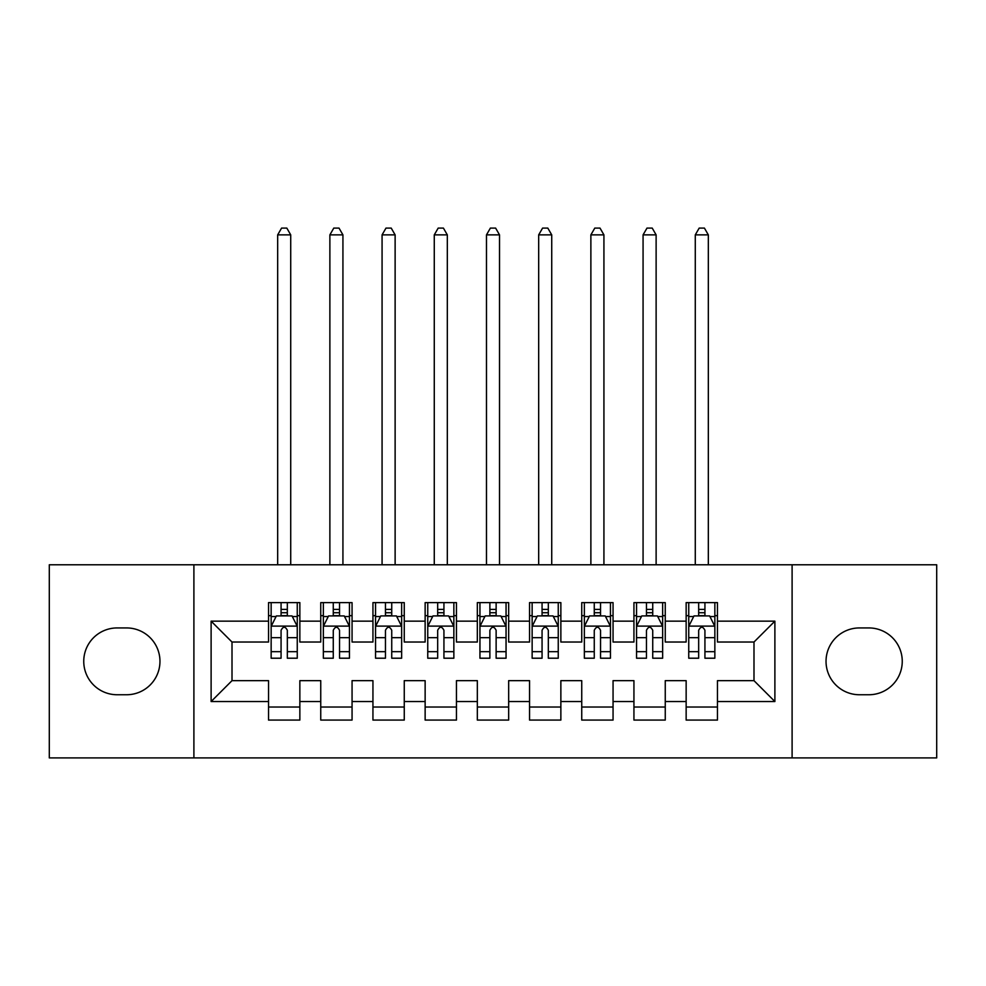 <?xml version="1.0" encoding="UTF-8"?>
<svg xmlns="http://www.w3.org/2000/svg" width="986" height="986" viewBox="0 0 986 986"><rect width="100%" height="100%" fill="white"/><g stroke="black" fill="none" stroke-linecap="round" stroke-linejoin="round"><path stroke-width="1.48" d="M792.103 757.914L936.7 757.914L936.7 564.781L792.103 564.781L792.103 757.914L193.897 757.914L193.897 564.781L49.3 564.781L49.3 757.914L193.897 757.914M792.103 564.781L193.897 564.781M211.115 701.539L211.115 621.155L268.537 621.155L268.537 642.034L232.006 642.034L232.006 680.66L211.115 701.539L268.537 701.539L268.537 720.076L299.855 720.076L299.855 701.539L320.746 701.539L320.746 720.076L352.064 720.076L352.064 701.539L372.942 701.539L372.942 720.076L404.26 720.076L404.26 701.539L425.139 701.539L425.139 720.076L456.456 720.076L456.456 701.539L477.335 701.539L477.335 720.076L508.665 720.076L508.665 701.539L529.544 701.539L529.544 720.076L560.861 720.076L560.861 701.539L581.74 701.539L581.74 720.076L613.058 720.076L613.058 701.539L633.936 701.539L633.936 720.076L665.254 720.076L665.254 701.539L686.145 701.539L686.145 720.076L717.463 720.076L717.463 680.66L753.994 680.66L753.994 642.034L717.463 642.034L717.463 621.155L774.885 621.155L774.885 701.539L717.463 701.539M717.463 621.155L717.463 602.619L686.145 602.619L686.145 621.155L665.254 621.155L665.254 602.619L633.936 602.619L633.936 621.155L613.058 621.155L613.058 602.619L581.74 602.619L581.74 621.155L560.861 621.155L560.861 602.619L529.544 602.619L529.544 621.155L508.665 621.155L508.665 602.619L477.335 602.619L477.335 621.155L456.456 621.155L456.456 602.619L425.139 602.619L425.139 621.155L404.26 621.155L404.26 602.619L372.942 602.619L372.942 621.155L352.064 621.155L352.064 602.619L320.746 602.619L320.746 621.155L299.855 621.155L299.855 602.619L268.537 602.619L268.537 621.155M665.254 701.539L665.254 680.66L686.145 680.66L686.145 701.539M774.885 621.155L753.994 642.034M613.058 701.539L613.058 680.66L633.936 680.66L633.936 701.539M686.145 621.155L686.145 642.034L665.254 642.034L665.254 621.155M560.861 701.539L560.861 680.66L581.74 680.66L581.74 701.539M633.936 621.155L633.936 642.034L613.058 642.034L613.058 621.155M508.665 701.539L508.665 680.66L529.544 680.66L529.544 701.539M581.74 621.155L581.74 642.034L560.861 642.034L560.861 621.155M456.456 701.539L456.456 680.66L477.335 680.66L477.335 701.539M529.544 621.155L529.544 642.034L508.665 642.034L508.665 621.155M404.26 701.539L404.26 680.66L425.139 680.66L425.139 701.539M477.335 621.155L477.335 642.034L456.456 642.034L456.456 621.155M352.064 701.539L352.064 680.66L372.942 680.66L372.942 701.539M425.139 621.155L425.139 642.034L404.26 642.034L404.26 621.155M299.855 701.539L299.855 680.66L320.746 680.66L320.746 701.539M372.942 621.155L372.942 642.034L352.064 642.034L352.064 621.155M232.006 680.66L268.537 680.66L268.537 701.539M320.746 621.155L320.746 642.034L299.855 642.034L299.855 621.155M686.145 615.671L688.746 615.671M714.85 615.671L717.463 615.671M633.936 615.671L636.549 615.671M662.654 615.671L665.254 615.671M581.74 615.671L584.353 615.671M610.445 615.671L613.058 615.671M529.544 615.671L532.144 615.671M558.249 615.671L560.861 615.671M477.335 615.671L479.948 615.671M506.052 615.671L508.665 615.671M425.139 615.671L427.751 615.671M453.856 615.671L456.456 615.671M372.942 615.671L375.555 615.671M401.647 615.671L404.26 615.671M320.746 615.671L323.346 615.671M349.451 615.671L352.064 615.671M268.537 615.671L271.15 615.671M297.254 615.671L299.855 615.671M268.537 707.024L299.855 707.024M320.746 707.024L352.064 707.024M372.942 707.024L404.26 707.024M425.139 707.024L456.456 707.024M477.335 707.024L508.665 707.024M529.544 707.024L560.861 707.024M581.74 707.024L613.058 707.024M633.936 707.024L665.254 707.024M686.145 707.024L717.463 707.024M211.115 621.155L232.006 642.034M753.994 680.66L774.885 701.539M117.161 627.934A33.413 33.413 0 0 0 83.748 661.347A33.413 33.413 0 0 0 117.161 694.748L126.553 694.748A33.413 33.413 0 0 0 159.966 661.347A33.413 33.413 0 0 0 126.553 627.934L117.161 627.934M868.839 694.748A33.413 33.413 0 0 0 902.252 661.347A33.413 33.413 0 0 0 868.839 627.934L859.447 627.934A33.413 33.413 0 0 0 826.034 661.347A33.413 33.413 0 0 0 859.447 694.748L868.839 694.748M287.333 609.41L281.072 609.41M297.254 651.672L287.333 651.672L287.333 658.217L297.254 658.217L297.254 626.369L292.029 615.93L276.376 615.93L271.15 626.369L271.15 658.217L281.072 658.217L281.072 651.672L271.15 651.672M271.15 626.369L271.15 602.619M297.254 626.369L297.254 602.619M281.072 615.93L281.072 602.619M287.333 602.619L287.333 615.93M287.333 651.672L287.333 630.288C285.25 626.258 283.155 626.258 281.072 630.288L281.072 651.672M287.333 615.671L281.072 615.671M290.722 564.781L290.722 234.865L277.67 234.865L277.67 564.781M277.67 234.865L281.589 228.086L286.815 228.086L290.722 234.865M339.529 609.41L333.268 609.41M349.451 651.672L339.529 651.672L339.529 658.217L349.451 658.217L349.451 626.369L344.225 615.93L328.572 615.93L323.346 626.369L323.346 658.217L333.268 658.217L333.268 651.672L323.346 651.672M323.346 626.369L323.346 602.619M349.451 626.369L349.451 602.619M333.268 615.93L333.268 602.619M339.529 602.619L339.529 615.93M339.529 651.672L339.529 630.288C337.446 626.258 335.363 626.258 333.268 630.288L333.268 651.672M339.529 615.671L333.268 615.671M342.931 564.781L342.931 234.865L329.879 234.865L329.879 564.781M329.879 234.865L333.786 228.086L339.011 228.086L342.931 234.865M391.738 609.41L385.464 609.41M401.647 651.672L391.738 651.672L391.738 658.217L401.647 658.217L401.647 626.369L396.434 615.93L380.769 615.93L375.555 626.369L375.555 658.217L385.464 658.217L385.464 651.672L375.555 651.672M375.555 626.369L375.555 602.619M401.647 626.369L401.647 602.619M385.464 615.93L385.464 602.619M391.738 602.619L391.738 615.93M391.738 651.672L391.738 630.288C389.643 626.258 387.56 626.258 385.464 630.288L385.464 651.672M391.738 615.671L385.464 615.671M395.127 564.781L395.127 234.865L382.075 234.865L382.075 564.781M382.075 234.865L385.994 228.086L391.208 228.086L395.127 234.865M443.934 609.41L437.673 609.41M453.856 651.672L443.934 651.672L443.934 658.217L453.856 658.217L453.856 626.369L448.63 615.93L432.965 615.93L427.751 626.369L427.751 658.217L437.673 658.217L437.673 651.672L427.751 651.672M427.751 626.369L427.751 602.619M453.856 626.369L453.856 602.619M437.673 615.93L437.673 602.619M443.934 602.619L443.934 615.93M443.934 651.672L443.934 630.288C441.851 626.258 439.756 626.258 437.673 630.288L437.673 651.672M443.934 615.671L437.673 615.671M447.324 564.781L447.324 234.865L434.271 234.865L434.271 564.781M434.271 234.865L438.191 228.086L443.404 228.086L447.324 234.865M496.131 609.41L489.869 609.41M506.052 651.672L496.131 651.672L496.131 658.217L506.052 658.217L506.052 626.369L500.826 615.93L485.174 615.93L479.948 626.369L479.948 658.217L489.869 658.217L489.869 651.672L479.948 651.672M479.948 626.369L479.948 602.619M506.052 626.369L506.052 602.619M489.869 615.93L489.869 602.619M496.131 602.619L496.131 615.93M496.131 651.672L496.131 630.288C494.048 626.258 491.965 626.258 489.869 630.288L489.869 651.672M496.131 615.671L489.869 615.671M499.52 564.781L499.52 234.865L486.48 234.865L486.48 564.781M486.48 234.865L490.387 228.086L495.613 228.086L499.52 234.865M548.327 609.41L542.066 609.41M558.249 651.672L548.327 651.672L548.327 658.217L558.249 658.217L558.249 626.369L553.035 615.93L537.37 615.93L532.144 626.369L532.144 658.217L542.066 658.217L542.066 651.672L532.144 651.672M532.144 626.369L532.144 602.619M558.249 626.369L558.249 602.619M542.066 615.93L542.066 602.619M548.327 602.619L548.327 615.93M548.327 651.672L548.327 630.288C546.244 626.258 544.161 626.258 542.066 630.288L542.066 651.672M548.327 615.671L542.066 615.671M551.729 564.781L551.729 234.865L538.676 234.865L538.676 564.781M538.676 234.865L542.596 228.086L547.809 228.086L551.729 234.865M600.536 609.41L594.262 609.41M610.445 651.672L600.536 651.672L600.536 658.217L610.445 658.217L610.445 626.369L605.231 615.93L589.566 615.93L584.353 626.369L584.353 658.217L594.262 658.217L594.262 651.672L584.353 651.672M584.353 626.369L584.353 602.619M610.445 626.369L610.445 602.619M594.262 615.93L594.262 602.619M600.536 602.619L600.536 615.93M600.536 651.672L600.536 630.288C598.453 626.258 596.357 626.258 594.262 630.288L594.262 651.672M600.536 615.671L594.262 615.671M603.925 564.781L603.925 234.865L590.873 234.865L590.873 564.781M590.873 234.865L594.792 228.086L600.006 228.086L603.925 234.865M652.732 609.41L646.471 609.41M662.654 651.672L652.732 651.672L652.732 658.217L662.654 658.217L662.654 626.369L657.428 615.93L641.775 615.93L636.549 626.369L636.549 658.217L646.471 658.217L646.471 651.672L636.549 651.672M636.549 626.369L636.549 602.619M662.654 626.369L662.654 602.619M646.471 615.93L646.471 602.619M652.732 602.619L652.732 615.93M652.732 651.672L652.732 630.288C650.649 626.258 648.554 626.258 646.471 630.288L646.471 651.672M652.732 615.671L646.471 615.671M656.121 564.781L656.121 234.865L643.069 234.865L643.069 564.781M643.069 234.865L646.989 228.086L652.214 228.086L656.121 234.865M704.928 609.41L698.667 609.41M714.85 651.672L704.928 651.672L704.928 658.217L714.85 658.217L714.85 626.369L709.624 615.93L693.971 615.93L688.746 626.369L688.746 658.217L698.667 658.217L698.667 651.672L688.746 651.672M688.746 626.369L688.746 602.619M714.85 626.369L714.85 602.619M698.667 615.93L698.667 602.619M704.928 602.619L704.928 615.93M704.928 651.672L704.928 630.288C702.845 626.258 700.763 626.258 698.667 630.288L698.667 651.672M704.928 615.671L698.667 615.671M708.33 564.781L708.33 234.865L695.278 234.865L695.278 564.781M695.278 234.865L699.185 228.086L704.411 228.086L708.33 234.865M297.119 626.11L271.286 626.11M271.15 616.558L276.055 616.558M292.349 616.558L297.254 616.558M281.072 637.671L271.15 637.671M297.254 637.671L287.333 637.671M287.333 612.725L281.072 612.725M349.315 626.11L323.482 626.11M323.346 616.558L328.252 616.558M344.545 616.558L349.451 616.558M333.268 637.671L323.346 637.671M349.451 637.671L339.529 637.671M339.529 612.725L333.268 612.725M401.524 626.11L375.678 626.11M375.555 616.558L380.46 616.558M396.742 616.558L401.647 616.558M385.464 637.671L375.555 637.671M401.647 637.671L391.738 637.671M391.738 612.725L385.464 612.725M453.72 626.11L427.875 626.11M427.751 616.558L432.657 616.558M448.938 616.558L453.856 616.558M437.673 637.671L427.751 637.671M453.856 637.671L443.934 637.671M443.934 612.725L437.673 612.725M505.917 626.11L480.083 626.11M479.948 616.558L484.853 616.558M501.147 616.558L506.052 616.558M489.869 637.671L479.948 637.671M506.052 637.671L496.131 637.671M496.131 612.725L489.869 612.725M558.125 626.11L532.28 626.11M532.144 616.558L537.062 616.558M553.343 616.558L558.249 616.558M542.066 637.671L532.144 637.671M558.249 637.671L548.327 637.671M548.327 612.725L542.066 612.725M610.322 626.11L584.476 626.11M584.353 616.558L589.258 616.558M605.54 616.558L610.445 616.558M594.262 637.671L584.353 637.671M610.445 637.671L600.536 637.671M600.536 612.725L594.262 612.725M662.518 626.11L636.685 626.11M636.549 616.558L641.455 616.558M657.748 616.558L662.654 616.558M646.471 637.671L636.549 637.671M662.654 637.671L652.732 637.671M652.732 612.725L646.471 612.725M714.714 626.11L688.881 626.11M688.746 616.558L693.651 616.558M709.945 616.558L714.85 616.558M698.667 637.671L688.746 637.671M714.85 637.671L704.928 637.671M704.928 612.725L698.667 612.725"/></g></svg>
